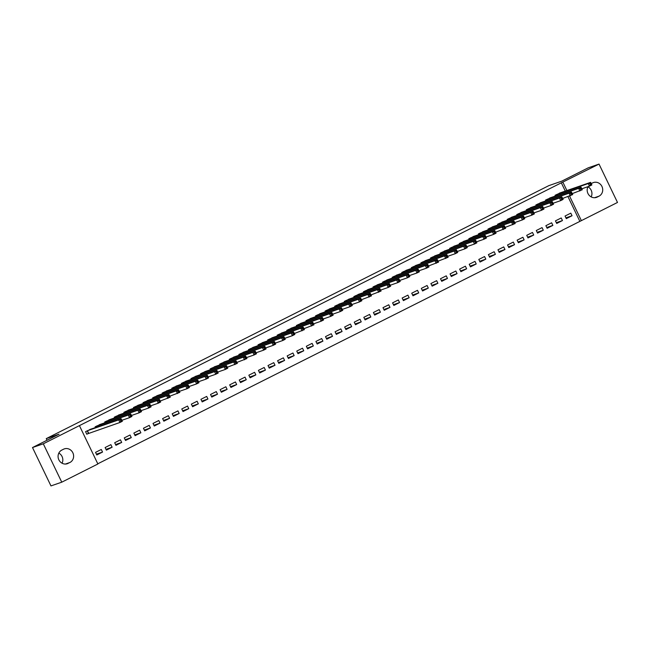 <?xml version="1.0" encoding="UTF-8"?>
<svg xmlns="http://www.w3.org/2000/svg" width="650" height="650" viewBox="0 0 650 650"><rect width="100%" height="100%" fill="white"/><g stroke="black" fill="none" stroke-linecap="round" stroke-linejoin="round"><path stroke-width="0.97" d="M97.784 463.799L581.376 220.634L569.554 196.056M97.882 463.994L61.758 482.178L43.298 443.812L79.422 425.628L97.882 463.994M43.298 443.812L32.5 447.549L50.968 485.916L61.758 482.178M32.5 447.549L59.044 434.192L46.248 438.62L548.901 185.607L561.697 181.179L588.242 167.822L599.032 164.084L617.5 202.451L581.376 220.634M46.248 438.62L47.028 440.237M112.117 447.241L110.866 444.649L105.121 447.541L106.364 450.133L112.117 447.241L105.999 449.361M100.994 424.141L95.136 426.806L95.493 427.546M131.284 437.596L130.032 435.004L124.28 437.897L125.531 440.489L131.284 437.596L125.157 439.717M120.161 414.489L114.303 417.162L114.66 417.901M150.442 427.952L149.199 425.36L143.447 428.253L144.698 430.844L150.442 427.952L144.324 430.073M139.327 404.844L133.469 407.517L133.827 408.257M169.609 418.308L168.358 415.716L162.614 418.608L163.857 421.2L169.609 418.308L163.483 420.428M158.486 395.2L152.628 397.865L152.986 398.613M188.768 408.663L187.525 406.071L181.773 408.964L183.024 411.556L188.768 408.663L182.65 410.776M177.653 385.556L171.795 388.221L172.153 388.968M207.935 399.011L206.684 396.419L200.939 399.311L202.183 401.911L207.935 399.011L201.809 401.131M196.812 375.911L190.954 378.576L191.311 379.316M227.094 389.366L225.851 386.774L220.098 389.667L221.349 392.259L227.094 389.366L220.976 391.487M215.979 366.259L210.121 368.932L210.478 369.671M246.261 379.722L245.009 377.13L239.265 380.023L240.508 382.614L246.261 379.722L240.143 381.842M235.137 356.614L229.279 359.287L229.637 360.027M265.428 370.077L264.176 367.486L258.424 370.378L259.675 372.97L265.428 370.077L259.301 372.198M254.304 346.97L248.446 349.635L248.804 350.382M284.586 360.433L283.343 357.841L277.591 360.734L278.842 363.326L284.586 360.433L278.468 362.546M273.471 337.326L267.613 339.991L267.971 340.738M303.753 350.781L302.502 348.189L296.757 351.089L298.001 353.681L303.753 350.781L297.627 352.901M292.63 327.681L286.772 330.346L287.129 331.086M322.912 341.136L321.669 338.544L315.916 341.437L317.168 344.029L322.912 341.136L316.794 343.257M311.797 318.029L305.939 320.702L306.296 321.441M342.079 331.492L340.827 328.9L335.083 331.793L336.326 334.384L342.079 331.492L335.952 333.613M330.956 308.384L325.098 311.058L325.455 311.797M361.238 321.848L359.994 319.256L354.242 322.148L355.493 324.74L361.238 321.848L355.119 323.968M350.123 298.74L344.264 301.405L344.622 302.152M380.404 312.203L379.161 309.611L373.409 312.504L374.66 315.096L380.404 312.203L374.286 314.316M369.281 289.096L363.431 291.761L363.781 292.508M399.571 302.551L398.32 299.959L392.576 302.859L393.819 305.451L399.571 302.551L393.445 304.671M388.448 279.451L382.59 282.116L382.947 282.856M418.73 292.906L417.487 290.314L411.734 293.207L412.986 295.799L418.73 292.906L412.612 295.027M407.615 269.807L401.757 272.472L402.114 273.211M437.897 283.262L436.646 280.67L430.901 283.562L432.144 286.154L437.897 283.262L431.771 285.382M426.774 260.154L420.916 262.827L421.273 263.567M457.056 273.618L455.812 271.026L450.06 273.918L451.311 276.51L457.056 273.618L450.938 275.738M445.941 250.51L440.082 253.175L440.44 253.922M476.223 263.973L474.971 261.381L469.227 264.274L470.47 266.866L476.223 263.973L470.104 266.094M465.099 240.866L459.241 243.531L459.599 244.278M495.389 254.321L494.138 251.729L488.386 254.629L489.637 257.221L495.389 254.321L489.263 256.441M484.266 231.221L478.408 233.886L478.766 234.626M514.548 244.676L513.305 242.084L507.552 244.977L508.804 247.569L514.548 244.676L508.43 246.797M503.433 221.577L497.575 224.242L497.933 224.981M533.715 235.032L532.464 232.44L526.719 235.332L527.962 237.924L533.715 235.032L527.589 237.153M522.592 211.924L516.734 214.597L517.091 215.337M552.874 225.387L551.631 222.796L545.878 225.688L547.129 228.28L552.874 225.387L546.756 227.508M541.759 202.28L535.901 204.953L536.258 205.692M572.041 215.743L570.789 213.151L565.045 216.044L566.288 218.636L572.041 215.743L565.914 217.864M560.918 192.636L555.059 195.301L555.417 196.048M579.776 221.187L567.954 196.609M565.305 191.116L561.316 182.821L79.422 425.628M551.338 197.462L545.48 200.127L545.837 200.866M562.461 220.561L561.21 217.969L555.457 220.862L556.709 223.454L562.461 220.561L556.335 222.682M532.171 207.106L526.313 209.771L526.671 210.511M543.294 230.206L542.043 227.614L536.299 230.514L537.542 233.106L543.294 230.206L537.176 232.326M513.012 216.751L507.154 219.416L507.512 220.163M524.128 239.858L522.884 237.266L517.132 240.159L518.383 242.751L524.128 239.858L518.009 241.979M493.846 226.395L487.988 229.068L488.345 229.807M504.969 249.502L503.718 246.911L497.973 249.803L499.216 252.395L504.969 249.502L498.843 251.623M474.687 236.039L468.829 238.713L469.186 239.452M485.802 259.147L484.559 256.555L478.806 259.447L480.058 262.039L485.802 259.147L479.684 261.267M455.52 245.692L449.662 248.357L450.019 249.096M466.643 268.791L465.392 266.199L459.648 269.092L460.891 271.684L466.643 268.791L460.517 270.912M436.361 255.336L430.503 258.001L430.861 258.741M447.476 278.436L446.233 275.844L440.481 278.744L441.732 281.336L447.476 278.436L441.358 280.556M417.194 264.981L411.336 267.646L411.694 268.393M428.317 288.088L427.066 285.496L421.314 288.389L422.565 290.981L428.317 288.088L422.191 290.209M398.027 274.625L392.169 277.29L392.527 278.037M409.151 297.733L407.899 295.141L402.155 298.033L403.398 300.625L409.151 297.733L403.033 299.853M378.869 284.269L373.011 286.942L373.368 287.682M389.984 307.377L388.741 304.785L382.988 307.678L384.239 310.269L389.984 307.377L383.866 309.498M359.702 293.922L353.844 296.587L354.201 297.326M370.825 317.021L369.574 314.429L363.829 317.322L365.072 319.914L370.825 317.021L364.699 319.142M340.543 303.566L334.685 306.231L335.043 306.971M351.658 326.666L350.415 324.074L344.662 326.974L345.914 329.566L351.658 326.666L345.54 328.786M321.376 313.211L315.518 315.876L315.876 316.623M332.499 336.318L331.248 333.726L325.504 336.619L326.747 339.211L332.499 336.318L326.373 338.431M302.209 322.855L296.359 325.52L296.709 326.267M313.332 345.963L312.089 343.371L306.337 346.263L307.58 348.855L313.332 345.963L307.214 348.083M283.051 332.499L277.192 335.173L277.55 335.912M294.166 355.607L292.923 353.015L287.17 355.908L288.421 358.499L294.166 355.607L288.048 357.727M263.884 342.144L258.026 344.817L258.383 345.556M275.007 365.251L273.756 362.659L268.011 365.552L269.254 368.144L275.007 365.251L268.881 367.372M244.725 351.796L238.867 354.461L239.224 355.201M255.84 374.896L254.597 372.304L248.844 375.196L250.096 377.796L255.84 374.896L249.722 377.016M225.558 361.441L219.7 364.106L220.057 364.853M236.681 384.548L235.43 381.956L229.686 384.849L230.929 387.441L236.681 384.548L230.555 386.661M206.399 371.085L200.541 373.75L200.899 374.498M217.514 394.192L216.271 391.601L210.519 394.493L211.77 397.085L217.514 394.192L211.396 396.313M187.232 380.729L181.374 383.402L181.732 384.142M198.356 403.837L197.104 401.245L191.352 404.137L192.603 406.729L198.356 403.837L192.229 405.957M168.066 390.374L162.207 393.047L162.565 393.786M179.189 413.481L177.938 410.889L172.193 413.782L173.436 416.374L179.189 413.481L173.071 415.602M148.907 400.026L143.049 402.691L143.406 403.431M160.022 423.126L158.779 420.534L153.026 423.426L154.278 426.026L160.022 423.126L153.904 425.246M129.74 409.671L123.882 412.336L124.239 413.083M140.863 432.778L139.612 430.178L133.868 433.079L135.111 435.671L140.863 432.778L134.737 434.891M110.581 419.315L104.723 421.98L105.081 422.727M121.696 442.423L120.453 439.831L114.701 442.723L115.952 445.315L121.696 442.423L115.578 444.543M91.414 428.959L85.556 431.632L86.808 434.224L88.359 433.444M102.538 452.067L101.286 449.475L95.542 452.368L96.785 454.959L102.538 452.067L96.411 454.188M68.177 463.361A7.369 6.857 -109.1 0 1 67.397 463.694A7.369 6.857 -109.1 0 1 58.663 459.396A7.369 6.857 -109.1 0 1 61.791 450.093L63.513 449.223A7.369 6.857 -109.1 0 1 64.293 448.89A7.369 6.857 -109.1 0 1 73.028 453.188A7.369 6.857 -109.1 0 1 69.899 462.499L66.576 463.921M561.316 182.821L599.032 164.084M591.207 183.609L592.621 182.902A7.369 6.857 -109.1 0 1 593.401 182.569A7.369 6.857 -109.1 0 1 602.128 186.867A7.369 6.857 -109.1 0 1 599.008 196.17L597.277 197.039A7.369 6.857 -109.1 0 1 596.497 197.373A7.369 6.857 -109.1 0 1 588.876 194.968A7.369 6.857 -109.1 0 1 587.99 186.664M566.906 190.564L562.916 182.268M587.933 186.778A7.369 6.857 -109.1 0 1 591.175 196.893M58.825 453.107A7.369 6.857 -109.1 0 1 62.067 463.223M589.826 183.796L590.33 184.836L591.281 184.356L590.785 183.316L588.217 183.56L590.606 182.357L591.858 184.949L589.461 186.152L588.217 183.56L556.611 194.521M559.26 193.188L590.606 182.357L590.785 183.316M590.33 184.836L589.461 186.152L581.807 188.801M591.281 184.356L591.858 184.949M549.681 198.023L581.027 187.176L582.278 189.768L572.227 193.627M580.742 189.654L581.701 189.174L581.206 188.134L580.247 188.622L580.742 189.654L579.881 190.978L578.63 188.386L547.032 199.347M580.247 188.622L578.63 188.386L581.027 187.176L581.206 188.134M581.701 189.174L582.278 189.768M540.134 202.841L571.447 192.002L572.691 194.594L562.648 198.453M571.163 194.48L572.122 194.001L571.618 192.961L570.668 193.44L571.163 194.48L570.302 195.796L569.051 193.204L537.452 204.165M570.668 193.44L569.051 193.204L571.447 192.002L571.618 192.961M572.122 194.001L572.691 194.594M561.08 198.266L561.584 199.306L562.543 198.819L562.039 197.787L559.471 198.031L561.868 196.828L563.111 199.42L560.714 200.623L559.471 198.031L527.865 208.991M530.514 207.667L561.868 196.828L562.039 197.787M561.584 199.306L560.714 200.623L553.061 203.271M562.543 198.819L563.111 199.42M551.501 203.093L551.996 204.124L552.955 203.645L552.459 202.605L549.884 202.857L552.281 201.646L553.532 204.238L551.135 205.449L549.884 202.857L518.286 213.818M520.934 212.485L552.281 201.646L552.459 202.605M551.996 204.124L551.135 205.449L543.481 208.097M552.955 203.645L553.532 204.238M541.921 207.911L542.417 208.951L543.376 208.463L542.88 207.431L540.304 207.675L542.701 206.472L543.952 209.064L541.556 210.267L540.304 207.675L508.706 218.636M511.355 217.311L542.701 206.472L542.88 207.431M542.417 208.951L541.556 210.267L533.902 212.916M543.376 208.463L543.952 209.064M532.334 212.737L532.837 213.769L533.796 213.289L533.293 212.249L530.725 212.501L533.122 211.291L534.365 213.882L531.968 215.093L530.725 212.501L499.119 223.462M501.776 222.137L533.122 211.291L533.293 212.249M532.837 213.769L531.968 215.093L524.322 217.742M533.796 213.289L534.365 213.882M522.754 217.555L523.25 218.595L524.209 218.116L523.713 217.076L521.146 217.319L523.534 216.117L524.786 218.709L522.389 219.911L521.146 217.319L489.539 228.28M492.188 226.947L523.534 216.117L523.713 217.076M523.25 218.595L522.389 219.911L514.735 222.568M524.209 218.116L524.786 218.709M482.609 231.782L513.955 220.943L515.206 223.535L505.156 227.386M513.671 223.421L514.629 222.934L514.134 221.902L513.175 222.381L513.671 223.421L512.809 224.738L511.558 222.146L479.96 233.106M513.175 222.381L511.558 222.146L513.955 220.943L514.134 221.902M514.629 222.934L515.206 223.535M473.062 236.6L504.376 225.761L505.619 228.353L495.576 232.213M504.091 228.239L505.05 227.76L504.546 226.72L503.587 227.207L504.091 228.239L503.23 229.564L501.979 226.972L470.381 237.932M503.587 227.207L501.979 226.972L504.376 225.761L504.546 226.72M505.05 227.76L505.619 228.353M494.008 232.026L494.512 233.066L495.471 232.578L494.967 231.546L492.399 231.79L494.796 230.588L496.039 233.179L493.642 234.382L492.399 231.79L460.793 242.751M463.442 241.426L494.796 230.588L494.967 231.546M494.512 233.066L493.642 234.382L485.989 237.031M495.471 232.578L496.039 233.179M484.429 236.852L484.924 237.884L485.883 237.404L485.387 236.364L482.812 236.616L485.209 235.406L486.46 237.998L484.063 239.208L482.812 236.616L451.214 247.577M453.863 246.244L485.209 235.406L485.387 236.364M484.924 237.884L484.063 239.208L476.409 241.857M485.883 237.404L486.46 237.998M474.849 241.67L475.345 242.71L476.304 242.231L475.808 241.191L473.233 241.434L475.629 240.232L476.881 242.824L474.484 244.026L473.233 241.434L441.634 252.395M444.283 251.071L475.629 240.232L475.808 241.191M475.345 242.71L474.484 244.026L466.83 246.675M476.304 242.231L476.881 242.824M465.262 246.496L465.766 247.536L466.724 247.049L466.221 246.017L463.653 246.261L466.05 245.058L467.293 247.65L464.896 248.852L463.653 246.261L432.047 257.221M434.696 255.897L466.05 245.058L466.221 246.017M465.766 247.536L464.896 248.852L457.251 251.501M466.724 247.049L467.293 247.65M455.683 251.322L456.178 252.354L457.137 251.875L456.641 250.835L454.074 251.087L456.462 249.876L457.714 252.468L455.317 253.679L454.074 251.087L422.468 262.048M425.116 260.723L456.462 249.876L456.641 250.835M456.178 252.354L455.317 253.679L447.663 256.327M457.137 251.875L457.714 252.468M415.537 265.541L446.883 254.703L448.134 257.294L438.084 261.146M446.599 257.181L447.558 256.693L447.062 255.661L446.103 256.141L446.599 257.181L445.738 258.497L444.486 255.905L412.888 266.866M446.103 256.141L444.486 255.905L446.883 254.703L447.062 255.661M447.558 256.693L448.134 257.294M405.99 270.359L437.304 259.521L438.547 262.113L428.504 265.972M437.019 261.999L437.978 261.519L437.474 260.479L436.516 260.967L437.019 261.999L436.158 263.323L434.907 260.731L403.309 271.692M436.516 260.967L434.907 260.731L437.304 259.521L437.474 260.479M437.978 261.519L438.547 262.113M426.936 265.785L427.44 266.825L428.399 266.346L427.895 265.306L425.327 265.549L427.724 264.347L428.968 266.939L426.571 268.141L425.327 265.549L393.721 276.51M396.37 275.186L427.724 264.347L427.895 265.306M427.44 266.825L426.571 268.141L418.917 270.79M428.399 266.346L428.968 266.939M417.357 270.611L417.852 271.651L418.811 271.164L418.316 270.132L415.74 270.376L418.137 269.173L419.388 271.765L416.991 272.967L415.74 270.376L384.142 281.336M386.791 280.004L418.137 269.173L418.316 270.132M417.852 271.651L416.991 272.967L409.338 275.616M418.811 271.164L419.388 271.765M407.777 275.438L408.273 276.469L409.232 275.99L408.736 274.95L406.161 275.202L408.558 273.991L409.801 276.583L407.412 277.794L406.161 275.202L374.562 286.162M377.211 284.838L408.558 273.991L408.736 274.95M408.273 276.469L407.412 277.794L399.758 280.442M409.232 275.99L409.801 276.583M398.19 280.256L398.694 281.296L399.652 280.808L399.149 279.776L396.581 280.02L398.978 278.817L400.221 281.409L397.824 282.612L396.581 280.02L364.975 290.981M367.624 289.656L398.978 278.817L399.149 279.776M398.694 281.296L397.824 282.612L390.179 285.261M399.652 280.808L400.221 281.409M388.611 285.082L389.106 286.114L390.065 285.634L389.569 284.594L387.002 284.846L389.391 283.636L390.642 286.227L388.245 287.438L387.002 284.846L355.396 295.807M358.044 294.483L389.391 283.636L389.569 284.594M389.106 286.114L388.245 287.438L380.591 290.087M390.065 285.634L390.642 286.227M348.465 299.309L379.811 288.462L381.062 291.054L371.012 294.905M379.527 290.94L380.486 290.461L379.99 289.421L379.031 289.9L379.527 290.94L378.666 292.256L377.414 289.664L345.816 300.625M379.031 289.9L377.414 289.664L379.811 288.462L379.99 289.421M380.486 290.461L381.062 291.054M338.918 304.127L370.232 293.288L371.475 295.88L361.433 299.731M369.947 295.766L370.906 295.279L370.402 294.247L369.444 294.726L369.947 295.766L369.086 297.082L367.835 294.491L336.237 305.451M369.444 294.726L367.835 294.491L370.232 293.288L370.402 294.247M370.906 295.279L371.475 295.88M359.864 299.553L360.368 300.584L361.327 300.105L360.823 299.065L358.256 299.317L360.652 298.106L361.896 300.698L359.499 301.909L358.256 299.317L326.649 310.277M329.298 308.953L360.652 298.106L360.823 299.065M360.368 300.584L359.499 301.909L351.845 304.558M361.327 300.105L361.896 300.698M350.285 304.371L350.781 305.411L351.739 304.923L351.244 303.891L348.668 304.135L351.065 302.933L352.316 305.524L349.919 306.727L348.668 304.135L317.07 315.096M319.719 313.763L351.065 302.933L351.244 303.891M350.781 305.411L349.919 306.727L342.266 309.376M351.739 304.923L352.316 305.524M340.706 309.197L341.201 310.229L342.16 309.749L341.664 308.709L339.089 308.961L341.486 307.751L342.729 310.342L340.34 311.553L339.089 308.961L307.491 319.922M310.139 318.598L341.486 307.751L341.664 308.709M341.201 310.229L340.34 311.553L332.686 314.202M342.16 309.749L342.729 310.342M331.118 314.015L331.622 315.055L332.581 314.576L332.077 313.536L329.509 313.779L331.906 312.577L333.149 315.169L330.752 316.371L329.509 313.779L297.903 324.74M300.552 323.416L331.906 312.577L332.077 313.536M331.622 315.055L330.752 316.371L323.107 319.02M332.581 314.576L333.149 315.169M321.539 318.841L322.034 319.881L322.993 319.394L322.498 318.362L319.93 318.606L322.319 317.403L323.57 319.995L321.173 321.197L319.93 318.606L288.324 329.566M290.973 328.242L322.319 317.403L322.498 318.362M322.034 319.881L321.173 321.197L313.519 323.846M322.993 319.394L323.57 319.995M281.426 333.06L312.739 322.221L313.991 324.813L303.94 328.673M312.455 324.699L313.414 324.22L312.918 323.18L311.959 323.668L312.455 324.699L311.594 326.024L310.342 323.432L278.744 334.392M311.959 323.668L310.342 323.432L312.739 322.221L312.918 323.18M313.414 324.22L313.991 324.813M271.846 337.886L303.16 327.048L304.403 329.639L294.361 333.491M302.876 329.526L303.834 329.038L303.331 328.006L302.372 328.486L302.876 329.526L302.014 330.842L300.763 328.25L269.165 339.211M302.372 328.486L300.763 328.25L303.16 327.048L303.331 328.006M303.834 329.038L304.403 329.639M292.793 333.312L293.296 334.344L294.255 333.864L293.751 332.824L291.184 333.076L293.572 331.866L294.824 334.457L292.427 335.668L291.184 333.076L259.577 344.037M262.226 342.713L293.572 331.866L293.751 332.824M293.296 334.344L292.427 335.668L284.773 338.317M294.255 333.864L294.824 334.457M283.213 338.13L283.709 339.17L284.668 338.691L284.172 337.651L281.596 337.894L283.993 336.692L285.244 339.284L282.848 340.486L281.596 337.894L249.998 348.855M252.647 347.523L283.993 336.692L284.172 337.651M283.709 339.17L282.848 340.486L275.194 343.135M284.668 338.691L285.244 339.284M273.634 342.956L274.129 343.996L275.088 343.509L274.592 342.477L272.017 342.721L274.414 341.51L275.657 344.11L273.268 345.312L272.017 342.721L240.419 353.681M243.068 352.357L274.414 341.51L274.592 342.477M274.129 343.996L273.268 345.312L265.614 347.961M275.088 343.509L275.657 344.11M264.046 347.783L264.55 348.814L265.509 348.335L265.005 347.295L262.438 347.539L264.834 346.336L266.077 348.928L263.681 350.139L262.438 347.539L230.831 358.507M233.48 357.183L264.834 346.336L265.005 347.295M264.55 348.814L263.681 350.139L256.035 352.787M265.509 348.335L266.077 348.928M254.467 352.601L254.963 353.641L255.921 353.153L255.426 352.121L252.858 352.365L255.247 351.162L256.498 353.754L254.101 354.957L252.858 352.365L221.252 363.326M223.901 362.001L255.247 351.162L255.426 352.121M254.963 353.641L254.101 354.957L246.447 357.606M255.921 353.153L256.498 353.754M214.354 366.819L245.668 355.981L246.919 358.572L236.868 362.432M245.383 358.459L246.342 357.979L245.846 356.939L244.887 357.427L245.383 358.459L244.522 359.783L243.271 357.191L211.672 368.152M244.887 357.427L243.271 357.191L245.668 355.981L245.846 356.939M246.342 357.979L246.919 358.572M204.774 371.646L236.088 360.807L237.331 363.399L227.289 367.25M235.804 363.285L236.762 362.806L236.259 361.766L235.3 362.245L235.804 363.285L234.934 364.601L233.691 362.009L202.093 372.97M235.3 362.245L233.691 362.009L236.088 360.807L236.259 361.766M236.762 362.806L237.331 363.399M225.721 367.071L226.224 368.111L227.175 367.624L226.679 366.592L224.112 366.836L226.501 365.625L227.752 368.225L225.355 369.428L224.112 366.836L192.506 377.796M195.154 376.472L226.501 365.625L226.679 366.592M226.224 368.111L225.355 369.428L217.701 372.076M227.175 367.624L227.752 368.225M216.141 371.898L216.637 372.929L217.596 372.45L217.1 371.41L214.524 371.654L216.921 370.451L218.172 373.043L215.776 374.254L214.524 371.654L182.926 382.623M185.575 381.298L216.921 370.451L217.1 371.41M216.637 372.929L215.776 374.254L208.122 376.902M217.596 372.45L218.172 373.043M206.562 376.716L207.058 377.756L208.016 377.268L207.513 376.236L204.945 376.48L207.342 375.277L208.585 377.869L206.196 379.072L204.945 376.48L173.347 387.441M175.996 386.116L207.342 375.277L207.513 376.236M207.058 377.756L206.196 379.072L198.543 381.721M208.016 377.268L208.585 377.869M196.974 381.542L197.478 382.574L198.437 382.094L197.933 381.054L195.366 381.306L197.763 380.096L199.006 382.688L196.609 383.898L195.366 381.306L163.759 392.267M166.408 390.942L197.763 380.096L197.933 381.054M197.478 382.574L196.609 383.898L188.963 386.547M198.437 382.094L199.006 382.688M187.395 386.36L187.891 387.4L188.849 386.921L188.354 385.881L185.778 386.124L188.175 384.922L189.426 387.514L187.029 388.716L185.778 386.124L154.18 397.085M156.829 395.761L188.175 384.922L188.354 385.881M187.891 387.4L187.029 388.716L179.376 391.365M188.849 386.921L189.426 387.514M147.249 400.587L178.596 389.74L179.847 392.34L169.796 396.191M178.311 392.226L179.27 391.739L178.774 390.707L177.816 391.186L178.311 392.226L177.45 393.543L176.199 390.951L144.601 401.911M177.816 391.186L176.199 390.951L178.596 389.74L178.774 390.707M179.27 391.739L179.847 392.34M137.702 405.405L169.016 394.566L170.259 397.158L160.217 401.017M168.732 397.044L169.691 396.565L169.187 395.525L168.228 396.012L168.732 397.044L167.862 398.369L166.619 395.769L135.021 406.738M168.228 396.012L166.619 395.769L169.016 394.566L169.187 395.525M169.691 396.565L170.259 397.158M158.649 400.831L159.153 401.871L160.103 401.383L159.607 400.351L157.04 400.595L159.429 399.392L160.68 401.984L158.283 403.187L157.04 400.595L125.434 411.556M128.082 410.231L159.429 399.392L159.607 400.351M159.153 401.871L158.283 403.187L150.629 405.836M160.103 401.383L160.68 401.984M149.069 405.657L149.565 406.689L150.524 406.209L150.028 405.169L147.452 405.421L149.849 404.211L151.101 406.803L148.704 408.013L147.452 405.421L115.854 416.382M118.503 415.058L149.849 404.211L150.028 405.169M149.565 406.689L148.704 408.013L141.05 410.662M150.524 406.209L151.101 406.803M139.49 410.475L139.986 411.515L140.944 411.036L140.441 409.996L137.873 410.239L140.27 409.037L141.513 411.629L139.124 412.831L137.873 410.239L106.275 421.2M108.924 419.876L140.27 409.037L140.441 409.996M139.986 411.515L139.124 412.831L131.471 415.48M140.944 411.036L141.513 411.629M129.903 415.301L130.406 416.341L131.365 415.854L130.861 414.822L128.294 415.066L130.691 413.855L131.934 416.447L129.537 417.657L128.294 415.066L96.688 426.026M99.336 424.702L130.691 413.855L130.861 414.822M130.406 416.341L129.537 417.657L121.891 420.306M131.365 415.854L131.934 416.447M120.323 420.119L120.819 421.159L121.778 420.68L121.282 419.64L118.706 419.884L121.103 418.681L122.354 421.273L119.957 422.476L118.706 419.884L87.108 430.844M89.757 429.528L121.103 418.681L121.282 419.64M120.819 421.159L119.957 422.476L86.759 434.119M121.778 420.68L122.354 421.273M599.008 196.17L594.531 197.722M597.277 197.039L595.676 197.592M69.899 462.499L65.431 464.043M556.944 194.391L557.416 195.357M556.725 194.472L557.188 195.431M547.365 199.209L547.828 200.176M547.146 199.298L547.609 200.257M537.786 204.035L538.249 205.002M537.566 204.116L538.029 205.075M528.198 208.853L528.669 209.828M527.987 208.943L528.442 209.901M518.619 213.679L519.082 214.646M518.399 213.769L518.863 214.727M509.039 218.506L509.503 219.472M508.82 218.587L509.283 219.546M499.46 223.324L499.923 224.291M499.241 223.413L499.696 224.372M489.872 228.15L490.344 229.117M489.653 228.231L490.116 229.19M480.293 232.968L480.756 233.935M480.074 233.057L480.537 234.016M470.714 237.794L471.177 238.761M470.494 237.884L470.957 238.842M461.126 242.621L461.598 243.588M460.907 242.702L461.37 243.661M451.547 247.439L452.01 248.406M451.327 247.528L451.791 248.487M441.968 252.265L442.431 253.232M441.748 252.346L442.211 253.305M432.388 257.083L432.851 258.05M432.169 257.173L432.624 258.131M422.801 261.909L423.272 262.876M422.581 261.999L423.044 262.957M413.221 266.736L413.684 267.702M413.002 266.817L413.465 267.776M403.642 271.554L404.105 272.521M403.423 271.643L403.886 272.602M394.054 276.38L394.526 277.347M393.835 276.461L394.298 277.42M384.475 281.198L384.938 282.165M384.256 281.287L384.719 282.246M374.896 286.024L375.359 286.991M374.676 286.114L375.139 287.072M365.316 290.851L365.779 291.817M365.097 290.932L365.552 291.891M355.729 295.669L356.2 296.636M355.509 295.758L355.973 296.717M346.149 300.495L346.613 301.462M345.93 300.576L346.393 301.535M336.57 305.313L337.033 306.28M336.351 305.402L336.814 306.361M326.983 310.139L327.454 311.106M326.763 310.229L327.226 311.188M317.403 314.966L317.866 315.933M317.184 315.047L317.647 316.006M307.824 319.784L308.287 320.751M307.604 319.873L308.067 320.832M298.236 324.61L298.707 325.577M298.025 324.691L298.48 325.65M288.657 329.428L289.128 330.395M288.438 329.517L288.901 330.476M279.077 334.254L279.541 335.221M278.858 334.344L279.321 335.303M269.498 339.072L269.961 340.048M269.279 339.162L269.734 340.121M259.911 343.899L260.382 344.866M259.691 343.988L260.154 344.947M250.331 348.725L250.794 349.692M250.112 348.806L250.575 349.765M240.752 353.543L241.215 354.51M240.533 353.632L240.996 354.591M231.164 358.369L231.636 359.336M230.953 358.459L231.408 359.418M221.585 363.188L222.056 364.162M221.366 363.277L221.829 364.236M212.006 368.014L212.469 368.981M211.786 368.103L212.249 369.062M202.426 372.84L202.889 373.807M202.207 372.921L202.662 373.88M192.839 377.658L193.31 378.625M192.619 377.748L193.082 378.706M183.259 382.484L183.722 383.451M183.04 382.574L183.503 383.524M173.68 387.303L174.143 388.277M173.461 387.392L173.924 388.351M164.093 392.129L164.564 393.096M163.881 392.218L164.336 393.177M154.513 396.955L154.976 397.922M154.294 397.036L154.757 397.995M144.934 401.773L145.397 402.74M144.714 401.863L145.178 402.821M135.354 406.599L135.817 407.566M135.135 406.689L135.59 407.639M125.767 411.418L126.238 412.392M125.548 411.507L126.011 412.466M116.188 416.244L116.651 417.211M115.968 416.333L116.431 417.292M106.608 421.07L107.071 422.037M106.389 421.151L106.852 422.11M97.021 425.888L97.492 426.855M96.809 425.977L97.264 426.936M87.441 430.714L88.692 433.306M87.222 430.796L88.473 433.396"/></g></svg>
